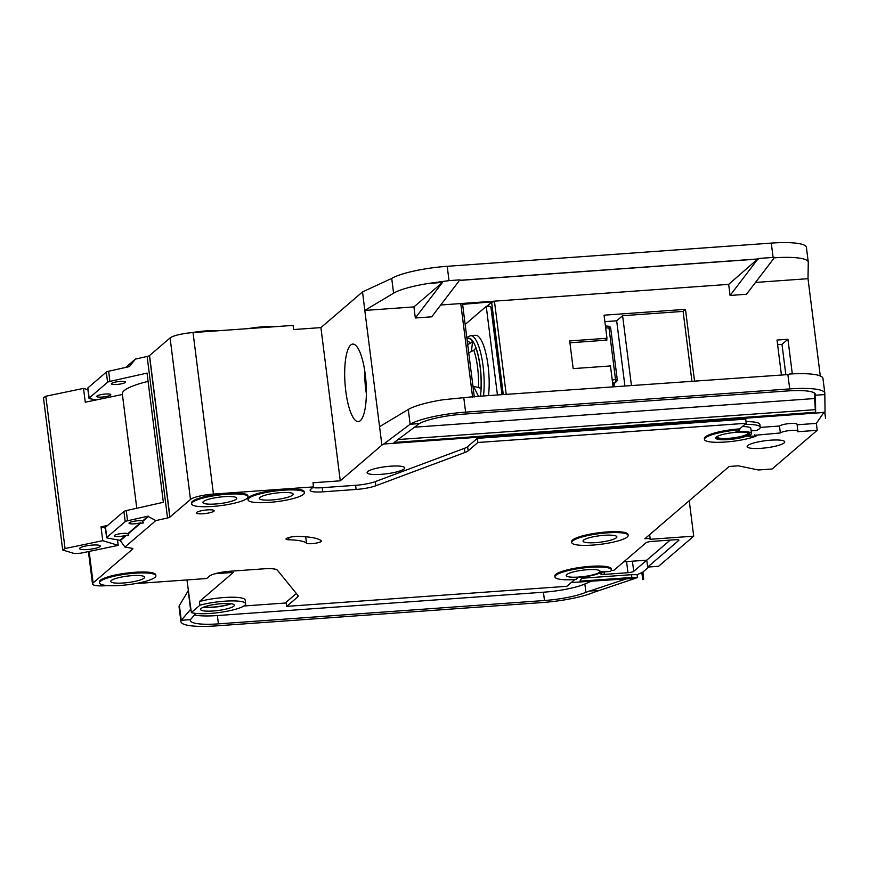 <?xml version="1.0" encoding="UTF-8"?>
<svg xmlns="http://www.w3.org/2000/svg" width="869" height="869" viewBox="0 0 869 869"><rect width="100%" height="100%" fill="white"/><g stroke="black" fill="none" stroke-linecap="round" stroke-linejoin="round"><path stroke-width="1.3" d="M92.527 545.069A10.417 1.966 -7.2 0 1 100.25 546.004A10.417 1.966 -7.2 0 1 87.302 549.545A10.417 1.966 -7.2 0 1 79.568 548.611A10.417 1.966 -7.2 0 1 92.527 545.069M65.045 548.524L45.807 396.242L43.45 397.72L62.687 550.001L65.045 548.524L102.759 540.67L101.01 526.82L107.604 525.452M45.807 396.242L83.522 388.389L85.271 402.228L122.41 394.493M136.781 508.256L122.323 393.853A56.843 10.754 -7.2 0 1 148.078 381.361M117.511 539.866L118.206 545.374L80.491 553.227L74.267 553.531L62.687 550.001M101.01 526.82L105.41 528.167M118.206 545.374L102.759 540.67M87.921 389.725L83.522 388.389M467.001 339.116A36.074 9.765 85.9 0 1 472.595 341.311L470.455 343.418L467.663 344.396M230.426 603.651A16.109 3.041 -7.2 0 1 212.959 607.083A16.109 3.041 -7.2 0 1 203.987 606.996M221.736 603.651A17.054 3.226 -7.2 0 1 234.38 605.182A17.054 3.226 -7.2 0 1 213.187 610.983A17.054 3.226 -7.2 0 1 200.543 609.451A17.054 3.226 -7.2 0 1 221.736 603.651M231.045 603.727A17.054 3.226 -7.2 0 1 212.72 607.29A17.054 3.226 -7.2 0 1 203.411 607.214M210.331 613.427A28.416 5.377 -7.2 0 1 191.354 612.547L199.903 605.215A28.416 5.377 -7.2 0 1 224.582 601.207A28.416 5.377 -7.2 0 1 245.655 603.759A28.416 5.377 -7.2 0 1 210.331 613.427M186.965 579.927L191.354 612.547M215.012 573.736L233.392 572.41L199.435 601.522A28.416 5.377 -7.2 0 1 224.115 597.524A28.416 5.377 -7.2 0 1 245.188 600.066L245.655 603.759M288.953 539.79A47.371 8.962 172.8 0 1 306.485 543.179A7.582 1.434 172.8 0 0 311.982 543.646A7.582 1.434 172.8 0 0 321.4 541.061A7.582 1.434 172.8 0 0 321.28 540.855A62.525 11.818 172.8 0 0 298.132 536.379A7.582 1.434 172.8 0 0 290.137 537.205A7.582 1.434 172.8 0 0 286.02 539.03A7.582 1.434 172.8 0 0 288.953 539.79L288.671 537.574M749.371 433.327A17.054 3.226 -7.2 0 1 728.298 438.649A17.054 3.226 -7.2 0 1 715.882 437.552M736.955 432.241A17.054 3.226 -7.2 0 1 749.599 433.761A17.054 3.226 -7.2 0 1 728.407 439.562A17.054 3.226 -7.2 0 1 715.763 438.041A17.054 3.226 -7.2 0 1 736.955 432.241M739.812 429.797L737.89 431.448L735.761 431.969A18.944 3.585 172.8 0 1 751.479 433.533A18.944 3.585 172.8 0 1 747.774 436.216L755.943 436.14A28.416 5.377 -7.2 0 1 725.561 442.006A28.416 5.377 -7.2 0 1 704.487 439.464A28.416 5.377 -7.2 0 1 739.812 429.797L739.693 428.873A28.416 5.377 -7.2 0 0 704.368 438.541L704.487 439.464M554.943 576.951A28.416 5.377 -7.2 0 0 576.017 579.493L577.32 578.374A4.736 0.891 172.8 0 0 577.472 578.102A4.736 0.891 172.8 0 0 574.844 577.635A18.944 3.585 172.8 0 0 578.385 577.461A18.944 3.585 172.8 0 0 601.913 571.291A4.736 0.891 172.8 0 0 601.913 571.367A4.736 0.891 172.8 0 0 605.421 571.791L610.429 571.433A28.416 5.377 -7.2 0 0 611.331 569.825L611.222 568.902A28.416 5.377 -7.2 0 0 582.349 567.131A28.416 5.377 -7.2 0 0 554.824 576.028L554.943 576.951A28.416 5.377 -7.2 0 1 582.469 568.054A28.416 5.377 -7.2 0 1 611.331 569.825M592.81 545.08A28.416 5.377 -7.2 0 1 571.737 542.538A28.416 5.377 -7.2 0 1 607.062 532.871A28.416 5.377 -7.2 0 1 628.135 535.413A28.416 5.377 -7.2 0 1 592.81 545.08M571.737 542.538L571.628 541.615A28.416 5.377 -7.2 0 1 606.942 531.947A28.416 5.377 -7.2 0 1 628.015 534.489L628.135 535.413M269.108 502.401A28.416 5.377 -7.2 0 1 248.034 499.86A28.416 5.377 -7.2 0 1 283.359 490.192A28.416 5.377 -7.2 0 1 304.432 492.734A28.416 5.377 -7.2 0 1 269.108 502.401M248.034 499.86L247.926 498.936A28.416 5.377 -7.2 0 1 283.24 489.269A28.416 5.377 -7.2 0 1 304.313 491.811L304.432 492.734M212.709 506.442A28.416 5.377 -7.2 0 1 191.636 503.901A28.416 5.377 -7.2 0 1 226.961 494.233A28.416 5.377 -7.2 0 1 248.034 496.775A28.416 5.377 -7.2 0 1 212.709 506.442M191.636 503.901L191.517 502.977A28.416 5.377 -7.2 0 1 226.842 493.31A28.416 5.377 -7.2 0 1 247.915 495.851L248.034 496.775M120.563 585.434A28.416 5.377 -7.2 0 1 99.49 582.882A28.416 5.377 -7.2 0 1 134.814 573.214A28.416 5.377 -7.2 0 1 155.888 575.756A28.416 5.377 -7.2 0 1 120.563 585.434M99.49 582.882L99.381 581.958A28.416 5.377 -7.2 0 1 134.695 572.291A28.416 5.377 -7.2 0 1 155.768 574.844L155.888 575.756M248.176 328.612A28.416 5.377 -7.2 0 1 262.72 326.831A28.416 5.377 -7.2 0 1 275.375 326.668M191.669 332.675A28.416 5.377 -7.2 0 1 206.322 330.872A28.416 5.377 -7.2 0 1 218.977 330.709M350.75 344.982A38.844 10.515 85.9 0 1 352.749 344.081A38.844 10.515 85.9 0 1 365.686 378.254A38.844 10.515 85.9 0 1 360.309 420.672A38.844 10.515 85.9 0 1 358.3 421.574A38.844 10.515 85.9 0 1 345.362 387.4A38.844 10.515 85.9 0 1 350.75 344.982M101.966 397.079A7.104 1.347 172.8 0 0 110.797 394.667A7.104 1.347 172.8 0 0 105.529 394.026A7.104 1.347 172.8 0 0 96.698 396.449A7.104 1.347 172.8 0 0 101.966 397.079M116.696 384.456A7.104 1.347 172.8 0 0 125.527 382.045A7.104 1.347 172.8 0 0 120.259 381.404A7.104 1.347 172.8 0 0 111.428 383.826A7.104 1.347 172.8 0 0 116.696 384.456M131.969 575.658A17.054 3.226 -7.2 0 1 144.612 577.19A17.054 3.226 -7.2 0 1 123.42 582.99A17.054 3.226 -7.2 0 1 110.776 581.459A17.054 3.226 -7.2 0 1 131.969 575.658M224.115 496.677A17.054 3.226 -7.2 0 1 236.759 498.198A17.054 3.226 -7.2 0 1 215.555 503.998A17.054 3.226 -7.2 0 1 202.922 502.478A17.054 3.226 -7.2 0 1 224.115 496.677M125.744 535.445A7.104 1.347 -7.2 0 1 119.574 536.445A7.104 1.347 -7.2 0 1 114.306 535.815A7.104 1.347 -7.2 0 1 123.137 533.392A7.104 1.347 -7.2 0 1 127.884 533.609L140.463 522.823A7.104 1.347 -7.2 0 1 134.293 523.822A7.104 1.347 -7.2 0 1 129.025 523.192A7.104 1.347 -7.2 0 1 137.856 520.77A7.104 1.347 -7.2 0 1 142.603 520.987L148.284 516.121L127.537 520.77A4.736 0.891 -7.2 0 0 125.201 521.617L106.768 537.422A4.736 0.891 -7.2 0 0 106.615 537.694A4.736 0.891 -7.2 0 0 107.354 538.063L120.063 540.312L125.744 535.445L128.601 535.608L127.884 533.609M127.939 534.077L140.528 523.279L143.331 522.986L142.603 520.987M604.216 535.304A17.054 3.226 -7.2 0 1 616.86 536.836A17.054 3.226 -7.2 0 1 595.667 542.636A17.054 3.226 -7.2 0 1 583.023 541.105A17.054 3.226 -7.2 0 1 604.216 535.304M390.67 466.186A18.944 3.585 -7.2 0 1 404.715 467.88A18.944 3.585 -7.2 0 1 381.165 474.333A18.944 3.585 -7.2 0 1 367.12 472.638A18.944 3.585 -7.2 0 1 390.67 466.186M280.513 492.636A17.054 3.226 -7.2 0 1 293.157 494.157A17.054 3.226 -7.2 0 1 271.964 499.957A17.054 3.226 -7.2 0 1 259.32 498.437A17.054 3.226 -7.2 0 1 280.513 492.636M770.684 440.181A18.944 3.585 -7.2 0 1 784.74 441.876A18.944 3.585 -7.2 0 1 761.19 448.317A18.944 3.585 -7.2 0 1 747.144 446.623A18.944 3.585 -7.2 0 1 770.684 440.181M747.861 432.621A15.631 2.955 -7.2 0 1 748.079 433.023A15.631 2.955 -7.2 0 1 728.646 438.334A15.631 2.955 -7.2 0 1 717.055 436.944A15.631 2.955 -7.2 0 1 717.175 436.499M587.411 569.716A17.054 3.226 -7.2 0 1 600.055 571.248A17.054 3.226 -7.2 0 1 578.863 577.049A17.054 3.226 -7.2 0 1 566.219 575.517A17.054 3.226 -7.2 0 1 587.411 569.716M207.485 509.897A9.005 1.705 -7.2 0 1 214.165 510.7A9.005 1.705 -7.2 0 1 202.977 513.764A9.005 1.705 -7.2 0 1 196.307 512.96A9.005 1.705 -7.2 0 1 207.485 509.897M191.039 610.071L189.963 610.147L190.528 609.191A4.736 0.891 172.8 0 1 190.648 609.06M195.775 613.416L190.463 619.64L181.263 620.303A47.371 8.962 172.8 0 0 180.926 621.661A47.371 8.962 172.8 0 0 216.044 625.897L542.115 602.554A47.371 8.962 172.8 0 0 593.885 592.289L635.641 578.233L571.259 582.545M286.259 602.956L243.885 605.986M635.641 578.233L637.455 577.451L631.839 577.461L579.981 581.176L582.273 577.092M296.362 593.484L286.162 602.217L286.694 606.366L297.611 597.014A18.944 3.585 172.8 0 0 298.219 595.938A18.944 3.585 172.8 0 0 298.034 595.537L277.374 570.151A18.944 3.585 172.8 0 0 263.503 568.847L230.133 571.237A17.054 3.226 172.8 0 0 209.483 576.082L206.626 578.526L135.119 583.642M180.926 621.661L179.057 606.888A47.371 8.962 -7.2 0 1 179.394 605.53L181.263 620.303L189.963 610.147M188.312 590.594A4.736 0.891 -7.2 0 0 188.204 590.735L179.394 605.53M591.626 581.089L584.859 584.001A37.899 7.169 -7.2 0 1 543.44 592.213L217.369 615.556A37.899 7.169 -7.2 0 1 194.406 615.013M488.519 395.591A38.844 10.515 -94.1 0 0 486.347 355.454A38.844 10.515 -94.1 0 0 475.56 335.293L470.553 335.651A38.844 10.515 85.9 0 1 481.339 355.812A38.844 10.515 85.9 0 1 483.512 395.949M468.728 352.814L473.811 350.24L475.919 348.067A36.074 9.765 85.9 0 1 481.013 388.334L472.921 386.032M473.409 386.216L478.526 396.307M472.595 341.311L471.476 351.033M465.154 324.463L486.238 306.388L497.426 394.95M486.238 306.388L488.063 306.257A4.736 4.475 49.4 0 1 490.898 306.985L501.978 394.624M486.879 306.344L491.626 302.282L494.494 301.608L462.514 304.367M606.671 338.519L606.877 340.127L605.117 339.92L606.975 338.258L569.684 340.93L573.182 368.619L610.472 365.947L613.09 386.672M606.975 338.258L604.064 315.175L685.478 309.353L694.505 380.839M781.437 375.06L777.016 340.051L787.933 339.268L792.3 373.855M820.293 375.94L808.007 278.688L755.476 282.447M773.606 258.723L746.449 294.276L730.079 295.449L728.678 284.369L440.735 304.997M458.854 281.263L431.697 316.816L415.328 317.989L413.926 306.909L364.806 310.429L381.904 445.113L340.268 480.807L312.981 482.762L313.503 486.912L310.646 489.356A17.054 3.226 172.8 0 0 310.103 490.322A17.054 3.226 172.8 0 0 322.747 491.843L322.225 487.694A17.054 3.226 172.8 0 1 312.71 487.596M142.668 521.454L148.349 516.577L155.812 520.607L167.532 517.978A4.736 0.891 -7.2 0 0 169.824 517.164L190.496 499.458A18.944 3.585 -7.2 0 1 213.437 494.081L313.503 486.912M155.812 520.607L124.962 547.046L120.063 540.312M107.908 585.597L106.561 585.684A18.944 3.585 -7.2 0 1 92.516 583.99A18.944 3.585 -7.2 0 1 93.124 582.925L132.783 548.926A4.736 0.891 -7.2 0 0 132.892 548.697A4.736 0.891 -7.2 0 0 132.142 548.317L124.962 547.046M574.713 579.58L566.87 586.303L286.694 606.366M611.233 570.444L613.948 570.249L646.015 542.767A4.736 0.891 -7.2 0 1 651.75 541.42L675.398 539.725A4.736 0.891 -7.2 0 1 678.906 540.149A4.736 0.891 -7.2 0 1 678.754 540.42L678.7 539.931M755.824 435.217L780.362 432.958A9.005 1.705 172.8 0 1 790.04 430.513A9.005 1.705 172.8 0 1 797.938 431.209A9.005 1.705 172.8 0 1 797.644 431.719L817.208 430.318L772.085 468.999L758.441 469.977L738.27 465.817L729.178 466.468L644.863 538.737L646.688 538.606A4.736 0.891 -7.2 0 1 650.197 539.041A4.736 0.891 -7.2 0 1 650.045 539.301L693.712 536.173L658.561 566.306L647.644 567.088L678.754 540.42M322.747 491.843L356.127 489.453A18.944 3.585 172.8 0 0 375.821 485.76L464.893 452.51A18.944 3.585 172.8 0 0 468.141 450.837L477.863 442.495L746.221 423.279L739.693 428.873M89.007 398.328L87.726 388.171A4.736 0.891 -7.2 0 1 87.878 387.9L89.159 398.056A4.736 0.891 172.8 0 0 89.007 398.328A4.736 0.891 172.8 0 0 89.757 398.697L96.492 399.892M125.668 367.435L135.412 359.093L147.133 356.464L167.532 517.978M135.412 359.093L129.394 366.599L108.647 371.248L109.928 381.404A4.736 0.891 172.8 0 0 107.593 382.251L89.159 398.056M106.615 537.694L105.334 527.537A4.736 0.891 -7.2 0 1 105.486 527.266L123.919 511.472A4.736 0.891 -7.2 0 1 126.255 510.614L163.361 502.304L147.035 373.094L109.928 381.404M87.878 387.9L106.311 372.106A4.736 0.891 -7.2 0 1 108.647 371.248M149.555 355.638L149.425 355.649A4.736 0.891 -7.2 0 1 147.133 356.464M169.955 517.066L149.544 355.551L170.085 337.943A18.944 3.585 -7.2 0 1 193.027 332.566L293.092 325.397L293.624 329.547L320.911 327.602L340.268 480.807M623.79 561.808L646.775 560.168L670.184 540.105M320.911 327.602L362.547 291.908L364.806 310.429M199.435 601.522L199.903 605.215M642.962 572.008L643.484 579.232L642.723 579.558L641.843 572.638A9.472 1.792 172.8 0 0 642.962 572.008L648.795 567.001M637.455 577.451L637.096 574.681L641.843 572.638M689.236 500.707L693.712 536.173M642.723 579.558A9.472 1.792 172.8 0 0 643.842 578.928M825.463 418.304A9.472 1.792 172.8 0 0 825.55 418.065L824.692 412.145M817.208 430.318L816.328 423.399L824.051 412.221M477.863 442.495L477.342 438.334L467.609 446.688A18.944 3.585 172.8 0 1 464.361 448.361L375.299 481.6A18.944 3.585 172.8 0 1 355.606 485.304L322.225 487.694M746.221 423.279L745.7 419.119L477.342 438.334M745.7 419.119L746.884 418.098L820.086 412.753L383.761 444.005L410.146 424.246L419.336 423.594L394.124 442.451L815.643 412.264L815.437 394.548A37.899 7.169 172.8 0 0 815.426 394.352A37.899 7.169 172.8 0 0 787.325 390.963L463.242 414.165A37.899 7.169 172.8 0 0 419.336 423.594M381.904 445.113L383.761 444.005M820.086 412.753L825.05 412.091L824.822 394.548L815.426 395.221M788.856 374.528L787.89 374.593L789.704 388.921L465.621 412.134A47.371 8.962 172.8 0 0 410.146 424.246L408.278 409.484L379.568 426.657M408.278 409.484A47.371 8.962 -7.2 0 1 443.223 399.729L474.68 396.579L787.89 374.593M774.67 257.322L758.311 258.484L728.678 284.369M474.68 396.579L474.116 397.068M808.007 278.688L808.279 262.351A47.371 8.962 172.8 0 0 808.268 262.112A47.371 8.962 172.8 0 0 778.515 257.55L774.659 257.854M778.515 257.582L774.735 257.756M789.421 374.05L793.201 373.844A47.371 8.962 -7.2 0 1 822.954 378.395L824.822 393.168A47.371 8.962 172.8 0 0 789.704 388.921M364.882 310.363L393.592 293.19A47.371 8.962 172.8 0 1 428.536 283.435L442.484 282.436L413.926 306.909M362.547 291.908L391.723 278.417A47.371 8.962 -7.2 0 1 447.198 266.305L449.012 280.633L428.536 283.435M808.268 262.112L806.399 247.339A47.371 8.962 -7.2 0 0 771.281 243.103L447.198 266.305M824.822 394.548L824.833 393.407A47.371 8.962 172.8 0 0 824.822 393.168M825.55 418.065L824.8 412.123M459.929 279.851L449.012 280.633M758.365 258.929L459.983 280.296M149.425 355.649L169.824 517.164M132.588 548.437L132.664 549.023M364.698 370.52A38.844 10.515 -94.1 0 0 366.36 393.7M758.279 259.027L459.907 280.405M190.463 619.64A37.899 7.169 172.8 0 0 190.322 620.477A37.899 7.169 172.8 0 0 218.423 623.866L544.483 600.512A37.899 7.169 172.8 0 0 585.902 592.3L626.104 578.917M598.176 590.442L588.65 591.126M815.643 412.264L815.318 409.657L398.002 439.551M814.275 392.886L815.318 409.657M442.484 282.436L415.328 317.989M757.225 259.896L730.079 295.449M780.362 432.958L779.493 426.038L760.245 427.407M751.142 430.861L756.682 430.459A28.416 5.377 172.8 0 0 760.245 427.266A28.416 5.377 172.8 0 0 744.863 424.441M751.479 433.533L750.838 428.45A18.944 3.585 172.8 0 0 742.398 426.549M797.938 431.209L797.058 424.289A9.005 1.705 172.8 0 0 789.161 423.583A9.005 1.705 172.8 0 0 779.493 426.038M797.123 424.767L816.328 423.399M746.015 421.65A28.416 5.377 -7.2 0 1 759.886 424.496L760.245 427.266M647.644 567.088L646.775 560.168L633.707 571.357A4.736 0.891 -7.2 0 1 627.972 572.704L604.324 574.398A4.736 0.891 -7.2 0 1 600.816 573.974A4.736 0.891 -7.2 0 1 600.968 573.703L603.184 571.802M631.839 577.461L631.491 574.691L637.096 574.681M581.611 578.265L631.491 574.691M129.34 366.142L128.59 366.783M120.118 540.779L125.799 535.901M606.877 340.127L569.912 342.777M691.898 381.024L683.099 311.384L685.478 309.353M683.099 311.384L622.606 315.719L616.675 320.802L604.878 321.649M622.606 315.719L631.405 385.358M616.675 320.802L624.887 385.825M777.603 344.667L781.991 344.352L787.933 339.268M781.991 344.352L785.837 374.745M470.455 343.418A33.739 9.135 -94.1 0 0 467.24 341.061M306.485 543.179L305.682 536.781M480.448 396.166A36.476 9.874 -94.1 0 0 478.189 355.367A36.476 9.874 -94.1 0 0 466.946 338.725M503.281 394.537L491.626 302.282M472.606 397.176L460.831 304.02M494.494 301.608L506.203 394.33M126.255 510.614L127.537 520.77M106.311 372.106L107.593 382.251M193.027 332.566L213.437 494.081M105.486 527.266L106.768 537.422M123.919 511.472L125.201 521.617M463.807 397.806L465.621 412.134M391.723 278.417L393.592 293.19M771.281 243.103L773.095 257.43M188.204 590.735L190.528 609.191M170.085 337.943L190.496 499.458M646.525 537.324L646.688 538.606M89.138 551.424L93.124 582.925M414.513 427.19L814.177 398.567M218.423 623.866L217.369 615.556M544.483 600.512L543.44 592.213M585.902 592.3L584.859 584.001M754.868 435.717L754.748 434.793M297.611 597.014L297.307 594.657M464.893 452.51L464.361 448.361M468.141 450.837L467.609 446.688M356.127 489.453L355.606 485.304M375.821 485.76L375.299 481.6M627.972 572.704L626.571 561.613M604.324 574.398L603.998 571.835M633.707 571.357L632.426 561.189M612.276 380.177L615.491 379.297L609.028 328.134L605.65 327.711M612.808 384.446L615.621 382.034L612.612 382.86M613.688 386.629A4.736 4.475 49.4 0 0 614.111 384.055L613.547 384.076M478.471 387.129A33.739 9.135 -94.1 0 0 473.811 350.24M608.582 326.342A2.368 0.543 97 0 1 608.724 326.288A2.368 0.543 97 0 1 609.028 328.134L610.788 328.341A2.368 2.368 0 0 0 608.724 326.288L605.411 325.886M610.711 328.471L617.251 379.503L615.491 379.297A2.368 0.717 -105.4 0 1 615.621 382.034A2.368 2.238 49.4 0 0 617.175 379.634L617.251 379.503A2.368 2.368 0 0 1 616.447 381.6L612.841 384.685M466.794 337.53L470.553 335.651M649.643 534.641L650.197 539.041M88.421 551.576L92.516 583.99M577.472 578.102L577.396 577.527M756.269 435.88L756.149 434.956M474.3 396.905L462.59 304.226"/></g></svg>
